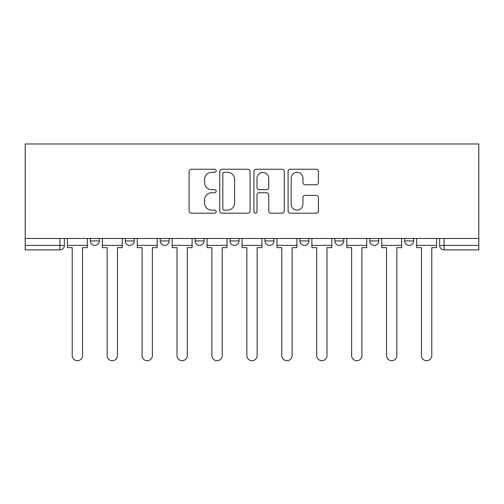 <?xml version="1.0" encoding="UTF-8"?>
<svg xmlns="http://www.w3.org/2000/svg" width="504" height="504" viewBox="0 0 504 504"><rect width="100%" height="100%" fill="white"/><g stroke="black" fill="none" stroke-linecap="round" stroke-linejoin="round"><path stroke-width="0.76" d="M216.178 170.787A1.537 1.537 0 0 0 214.641 169.249L191.293 169.249A2.199 2.199 0 0 0 189.094 171.442L189.094 211A2.199 2.199 0 0 0 191.293 213.198L214.641 213.198A1.537 1.537 0 0 0 216.178 211.661A1.537 1.537 0 0 0 214.641 210.124L211.617 210.124A7.031 7.031 0 0 1 204.586 203.093L204.586 199.792A7.031 7.031 0 0 1 211.617 192.761L214.641 192.761A1.537 1.537 0 0 0 216.178 191.224A1.537 1.537 0 0 0 214.641 189.687L211.617 189.687A7.031 7.031 0 0 1 204.586 182.65L204.586 179.355A7.031 7.031 0 0 1 211.617 172.324L214.641 172.324A1.537 1.537 0 0 0 216.178 170.787M369.766 238.461L369.766 240.925L378.724 240.925A4.479 4.479 0 0 1 374.245 245.404A4.479 4.479 0 0 1 369.766 240.925L369.766 238.461M299.911 238.461L299.911 240.925L308.87 240.925A4.479 4.479 0 0 1 304.391 245.404A4.479 4.479 0 0 1 299.911 240.925L299.911 238.461M264.984 238.461L264.984 240.925L273.943 240.925A4.479 4.479 0 0 1 269.464 245.404A4.479 4.479 0 0 1 264.984 240.925L264.984 238.461M195.13 238.461L195.13 240.925L204.088 240.925A4.479 4.479 0 0 1 199.609 245.404A4.479 4.479 0 0 1 195.13 240.925L195.13 238.461M316.228 184.741A2.199 2.199 0 0 0 318.421 182.542L318.421 171.442A2.199 2.199 0 0 0 316.228 169.249L290.291 169.249A2.199 2.199 0 0 0 288.099 171.442L288.099 211A2.199 2.199 0 0 0 290.291 213.198L316.228 213.198A2.199 2.199 0 0 0 318.421 211L318.421 197.593A2.199 2.199 0 0 0 316.228 195.401L305.128 195.401A2.199 2.199 0 0 0 302.929 197.593L302.929 204.246A5.878 5.878 0 0 1 297.051 210.124A5.878 5.878 0 0 1 291.173 204.246L291.173 178.202A5.878 5.878 0 0 1 297.051 172.324A5.878 5.878 0 0 1 302.929 178.202L302.929 182.542A2.199 2.199 0 0 0 305.128 184.741L316.228 184.741M478.8 238.461L25.2 238.461L25.2 143.98L478.8 143.98L478.8 249.883L444.1 249.883A4.479 4.479 0 0 1 439.62 245.404L478.8 245.404M250.078 171.442A2.199 2.199 0 0 0 247.88 169.249L221.949 169.249A2.199 2.199 0 0 0 219.75 171.442L219.75 211A2.199 2.199 0 0 0 221.949 213.198L247.88 213.198A2.199 2.199 0 0 0 250.078 211L250.078 171.442M256.12 169.249L282.051 169.249A2.199 2.199 0 0 1 284.25 171.442L284.25 211A2.199 2.199 0 0 1 282.051 213.198L270.957 213.198A2.199 2.199 0 0 1 268.758 211L268.758 194.96A2.199 2.199 0 0 0 266.559 192.761L259.195 192.761A2.199 2.199 0 0 0 257.002 194.96L257.002 211.661A1.537 1.537 0 0 1 255.459 213.198A1.537 1.537 0 0 1 253.922 211.661L253.922 171.442A2.199 2.199 0 0 1 256.12 169.249M439.62 238.461L439.62 245.404L439.62 238.461M64.38 238.461L64.38 245.404L64.38 238.461M59.9 238.461L59.9 249.883L25.2 249.883L25.2 245.404L64.38 245.404A4.479 4.479 0 0 1 59.9 249.883A4.479 4.479 0 0 0 64.38 245.404M25.2 238.461L25.2 245.404M413.645 238.461L413.645 240.925A4.479 4.479 0 0 1 409.172 245.404A4.479 4.479 0 0 1 404.693 240.925L413.645 240.925L413.645 238.461M404.693 238.461L404.693 240.925M378.724 238.461L378.724 240.925M343.797 238.461L343.797 240.925A4.479 4.479 0 0 1 339.318 245.404A4.479 4.479 0 0 1 334.839 240.925L343.797 240.925L343.797 238.461M334.839 238.461L334.839 240.925M308.87 238.461L308.87 240.925L308.87 238.461M273.943 240.925L273.943 238.461L273.943 240.925A4.479 4.479 0 0 1 269.464 245.404M239.016 238.461L239.016 240.925A4.479 4.479 0 0 1 234.536 245.404A4.479 4.479 0 0 1 230.057 240.925A4.479 4.479 0 0 0 234.536 245.404A4.479 4.479 0 0 0 239.016 240.925L239.016 238.461M230.057 238.461L230.057 240.925L239.016 240.925M204.088 238.461L204.088 240.925M169.161 238.461L169.161 240.925A4.479 4.479 0 0 1 164.682 245.404A4.479 4.479 0 0 1 160.203 240.925A4.479 4.479 0 0 0 164.682 245.404A4.479 4.479 0 0 0 169.161 240.925L160.203 240.925L160.203 238.461M125.275 238.461L125.275 240.925L134.234 240.925L134.234 238.461L134.234 240.925A4.479 4.479 0 0 1 129.755 245.404A4.479 4.479 0 0 1 125.275 240.925A4.479 4.479 0 0 0 129.755 245.404M90.355 238.461L90.355 240.925L99.307 240.925L99.307 238.461L99.307 240.925A4.479 4.479 0 0 1 94.828 245.404A4.479 4.479 0 0 1 90.355 240.925A4.479 4.479 0 0 0 94.828 245.404M224.362 172.324A1.537 1.537 0 0 0 222.825 173.861L222.825 208.587A1.537 1.537 0 0 0 224.362 210.124L227.55 210.124A7.031 7.031 0 0 0 234.587 203.093L234.587 179.355A7.031 7.031 0 0 0 227.55 172.324L224.362 172.324M268.758 178.315A5.878 5.878 0 0 0 262.88 172.431A5.878 5.878 0 0 0 257.002 178.315L257.002 187.488A2.199 2.199 0 0 0 259.195 189.687L266.559 189.687A2.199 2.199 0 0 0 268.758 187.488L268.758 178.315M67.404 245.404L67.404 247.64L72.217 247.64L72.217 355.559A5.147 5.147 0 0 0 77.364 360.706A5.147 5.147 0 0 0 82.517 355.559L82.517 247.64L87.331 247.64L87.331 245.404L67.404 245.404L67.404 238.461M87.331 245.404L87.331 238.461M102.331 245.404L102.331 247.64L107.144 247.64L107.144 355.559A5.147 5.147 0 0 0 112.291 360.706A5.147 5.147 0 0 0 117.445 355.559L117.445 247.64L122.258 247.64L122.258 245.404L102.331 245.404L102.331 238.461M122.258 245.404L122.258 238.461M137.258 245.404L137.258 247.64L142.071 247.64L142.071 355.559A5.147 5.147 0 0 0 147.218 360.706A5.147 5.147 0 0 0 152.372 355.559L152.372 247.64L157.185 247.64L157.185 245.404L137.258 245.404L137.258 238.461M157.185 245.404L157.185 238.461M172.185 245.404L172.185 247.64L176.999 247.64L176.999 355.559A5.147 5.147 0 0 0 182.146 360.706A5.147 5.147 0 0 0 187.299 355.559L187.299 247.64L192.112 247.64L192.112 245.404L172.185 245.404L172.185 238.461M192.112 245.404L192.112 238.461M207.113 245.404L207.113 247.64L211.926 247.64L211.926 355.559A5.147 5.147 0 0 0 217.073 360.706A5.147 5.147 0 0 0 222.22 355.559L222.22 247.64L227.039 247.64L227.039 245.404L207.113 245.404L207.113 238.461M227.039 245.404L227.039 238.461M242.04 245.404L242.04 247.64L246.853 247.64L246.853 355.559A5.147 5.147 0 0 0 252 360.706A5.147 5.147 0 0 0 257.147 355.559L257.147 247.64L261.96 247.64L261.96 245.404L242.04 245.404L242.04 238.461M261.96 245.404L261.96 238.461M276.961 245.404L276.961 247.64L281.78 247.64L281.78 355.559A5.147 5.147 0 0 0 286.927 360.706A5.147 5.147 0 0 0 292.074 355.559L292.074 247.64L296.887 247.64L296.887 245.404L276.961 245.404L276.961 238.461M296.887 245.404L296.887 238.461M311.888 245.404L311.888 247.64L316.701 247.64L316.701 355.559A5.147 5.147 0 0 0 321.854 360.706A5.147 5.147 0 0 0 327.001 355.559L327.001 247.64L331.815 247.64L331.815 245.404L311.888 245.404L311.888 238.461M331.815 245.404L331.815 238.461M346.815 245.404L346.815 247.64L351.628 247.64L351.628 355.559A5.147 5.147 0 0 0 356.782 360.706A5.147 5.147 0 0 0 361.929 355.559L361.929 247.64L366.742 247.64L366.742 245.404L346.815 245.404L346.815 238.461M366.742 245.404L366.742 238.461M381.742 245.404L381.742 247.64L386.555 247.64L386.555 355.559A5.147 5.147 0 0 0 391.709 360.706A5.147 5.147 0 0 0 396.856 355.559L396.856 247.64L401.669 247.64L401.669 245.404L381.742 245.404L381.742 238.461M401.669 245.404L401.669 238.461M416.669 245.404L416.669 247.64L421.483 247.64L421.483 355.559A5.147 5.147 0 0 0 426.636 360.706A5.147 5.147 0 0 0 431.783 355.559L431.783 247.64L436.596 247.64L436.596 245.404L416.669 245.404L416.669 238.461M436.596 245.404L436.596 238.461M444.1 238.461L444.1 249.883"/></g></svg>

